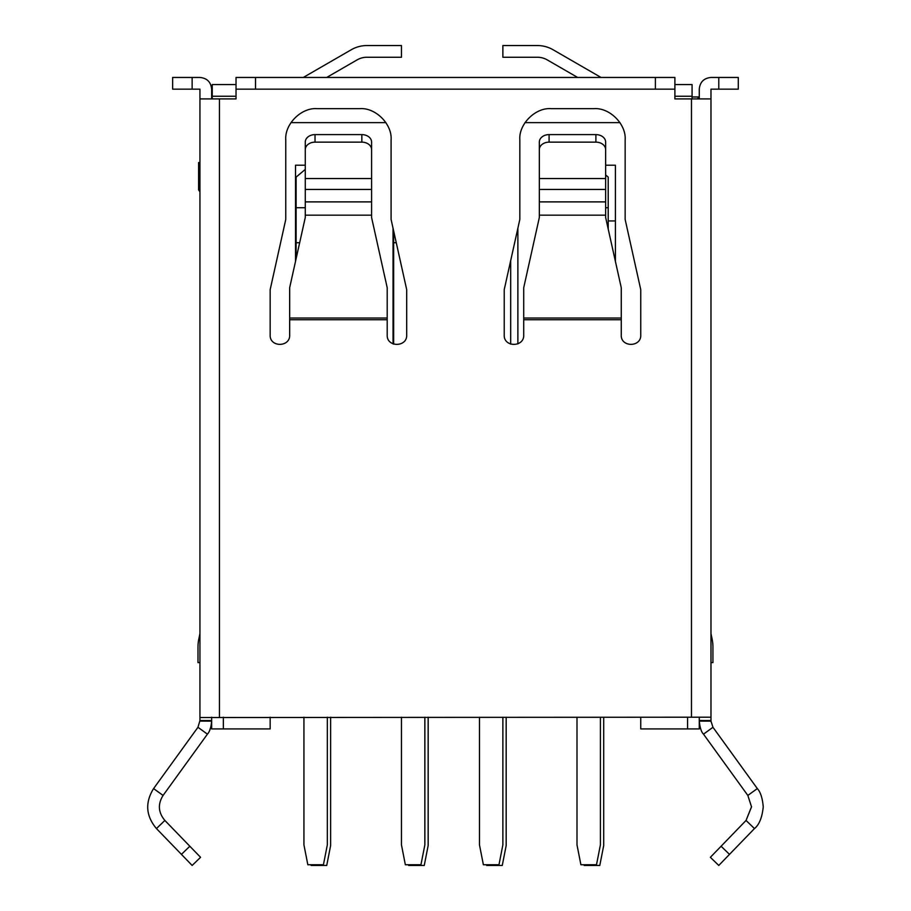 <?xml version="1.0" encoding="UTF-8"?>
<svg xmlns="http://www.w3.org/2000/svg" width="911" height="911" viewBox="0 0 911 911"><rect width="100%" height="100%" fill="white"/><g stroke="black" fill="none" stroke-linecap="round" stroke-linejoin="round"><path stroke-width="1.37" d="M674.892 96.259L692.075 96.259L692.075 84.564L674.892 84.564L692.075 84.564M697.325 98.912L699.272 96.965L692.075 96.965L692.075 96.259L692.075 98.912M212.252 84.564L236.029 84.564L212.252 84.564L212.252 96.965L211.648 96.965L212.252 97.568M212.252 98.912L212.252 96.259L236.029 96.259M198.598 162.579L199.942 162.579L198.598 162.579L198.598 189.887L199.942 191.811M577.642 77.458L547.181 59.864A19.507 19.507 0 0 0 537.422 57.256L502.872 57.256L502.872 45.55L537.422 45.55A31.213 31.213 0 0 1 553.034 49.729L601.044 77.458M303.283 77.458L351.304 49.729A31.213 31.213 0 0 1 366.905 45.55L401.455 45.55L401.455 57.256L366.905 57.256A19.507 19.507 0 0 0 357.146 59.864L326.685 77.458M424.856 717.208L424.856 844.861L420.962 864.755L405.349 864.755L401.455 844.861L401.455 717.208M393.654 230.95L393.654 344.13M327.334 717.208L327.334 844.861L323.428 864.755L307.827 864.755L303.932 844.861L303.932 717.208M305.276 169.412L296.121 177.098L296.121 258.656M502.872 717.208L502.872 844.861L498.977 864.755L483.377 864.755L479.471 844.861L479.471 717.208M510.684 260.614L510.684 344.13M600.406 717.208L600.406 844.861L596.5 864.755L580.899 864.755L576.993 844.861L576.993 717.208M605.644 174.946L608.206 177.098L608.206 207.731L605.644 207.731M608.206 228.991L608.206 207.731M428.159 717.208L428.159 845.556L424.253 865.45L408.652 865.45L408.515 864.755M330.625 717.208L330.625 845.556L326.73 865.45L311.129 865.45L310.993 864.755M506.174 717.208L506.174 845.556L502.268 865.45L486.668 865.45L486.531 864.755M603.697 717.208L603.697 845.556L599.791 865.45L584.19 865.45L584.053 864.755M164.868 820.447L189.83 846.239L181.426 854.37L156.453 828.577L164.868 820.447C158.241 812.51 157.637 804.174 163.08 795.44L153.595 788.584L197.949 727.285L199.942 720.533L211.648 720.533L211.648 717.208L211.648 728.914L223.354 728.914L223.354 717.208M699.272 717.208L699.272 728.914L640.752 728.914L640.752 717.208M197.994 662.604L197.994 646.992L197.994 662.604L199.942 662.604M199.942 633.555L198.803 639.123A39.014 39.014 0 0 0 197.994 646.992M270.168 717.208L270.168 728.914L223.354 728.914M710.979 633.555L712.117 639.123A39.014 39.014 0 0 1 712.926 646.992L712.926 662.604L710.979 662.604M393.04 228.228L393.04 343.891M296.121 220.94L295.517 220.94L295.517 165.221L295.517 261.377M608.206 220.94L615.403 220.94L615.403 165.221L615.403 261.377M517.881 228.228L517.881 343.891M305.276 165.221L295.517 165.221M615.403 165.221L605.644 165.221M290.951 122.632L385.911 122.632M525.009 122.632L619.97 122.632M655.385 77.458L655.385 89.153L236.029 89.153L236.029 77.458L674.892 77.458L674.892 98.912L710.979 98.912L710.979 89.153L738.286 89.153L738.286 77.458L710.979 77.458C703.873 78.152 699.967 82.058 699.272 89.153L699.272 98.912M710.979 116.46L710.979 135.34L710.979 116.46M710.979 98.912L710.979 721.113L699.272 721.113C699.944 727.695 701.345 732.045 703.497 734.152L712.971 727.285L757.326 788.584C760.537 792.092 762.507 798.184 763.247 806.873C762.131 817.554 759.205 824.785 754.467 828.577L729.495 854.37L721.091 846.239L710.364 857.308L718.779 865.45L729.495 854.37M315.024 142.139L315.024 134.612A9.748 7.47 0 0 0 305.276 142.082L305.276 149.609A9.748 7.47 0 0 1 315.024 142.139L361.838 142.139A9.748 7.47 0 0 1 371.586 149.609L371.586 217.49L387.198 287.717L387.198 334.918C386.515 347.592 407.376 347.41 406.693 334.918L406.693 289.664L391.092 219.449L391.092 139.873C392.288 124.181 375.605 107.452 359.891 108.66L316.971 108.66C301.29 107.464 284.562 124.158 285.769 139.873L285.769 219.449L270.168 289.664L270.168 334.918C269.485 347.592 290.347 347.41 289.664 334.918L289.664 319.738L387.198 319.738M305.276 149.609L305.276 217.49L289.664 287.717L289.664 319.738M315.024 134.612L361.838 134.612A9.748 7.47 0 0 1 371.586 142.082L371.586 149.609M549.082 142.139L549.082 134.612A9.748 7.47 0 0 0 539.335 142.082L539.335 149.609A9.748 7.47 0 0 1 549.082 142.139L595.896 142.139A9.748 7.47 0 0 1 605.644 149.609L605.644 217.49L621.256 287.717L621.256 334.918C620.573 347.592 641.435 347.41 640.752 334.918L640.752 289.664L625.151 219.449L625.151 139.873C626.347 124.181 609.653 107.452 593.949 108.66L551.03 108.66C535.349 107.464 518.621 124.158 519.828 139.873L519.828 219.449L504.227 289.664L504.227 334.918C503.544 347.592 524.406 347.41 523.723 334.918L523.723 319.738L621.256 319.738M539.335 149.609L539.335 217.49L523.723 287.717L523.723 319.738M181.426 854.37L192.141 865.45L200.557 857.308L192.141 865.45M189.83 846.239L200.557 857.308M549.082 134.612L595.896 134.612A9.748 7.47 0 0 1 605.644 142.082L605.644 149.609M192.141 89.153L192.141 77.458L172.634 77.458L172.634 89.153L199.942 89.153L199.942 721.102L211.648 721.113C211.101 727.354 209.701 731.704 207.423 734.152L197.949 727.285L153.595 788.584C144.906 802.591 145.862 815.926 156.453 828.577M207.423 734.152L163.08 795.44M192.141 77.458L199.942 77.458C207.048 78.152 210.953 82.058 211.648 89.153L211.648 98.912M211.648 721.113L210.407 721.113M211.022 726.34L209.735 730.144M757.326 788.584L747.84 795.44L751.541 806.873L746.052 820.447L754.467 828.577L739.641 843.893M691.472 98.912L691.472 717.208L199.942 717.538M199.942 116.46L199.942 117.394M751.541 806.702L746.052 820.447L721.091 846.239M710.364 857.308L718.779 865.45M703.497 734.152L747.84 795.44M712.971 727.285L710.979 721.113L701.869 721.102M710.99 721.728L710.979 721.113M699.272 720.521L710.979 720.555M691.472 717.208L710.979 717.208M655.385 89.153L674.892 89.153M199.942 98.912L236.029 98.912L236.029 89.153M393.654 242.725L396.262 242.725M296.121 242.725L299.662 242.725M305.276 207.731L296.121 207.731M687.566 717.208L687.566 728.914M305.276 178.533L371.586 178.533M361.838 134.612L361.838 142.139M371.586 189.431L305.276 189.431M371.586 201.889L305.276 201.889M305.276 215.167L371.586 215.167M539.335 178.533L605.644 178.533M387.198 318.03L289.664 318.03M595.896 134.612L595.896 142.139M605.644 189.431L539.335 189.431M605.644 201.889L539.335 201.889M539.335 215.167L605.644 215.167M718.779 77.458L718.779 89.153M621.256 318.03L523.723 318.03M255.535 89.153L255.535 77.458M219.449 717.208L219.449 98.912"/></g></svg>
